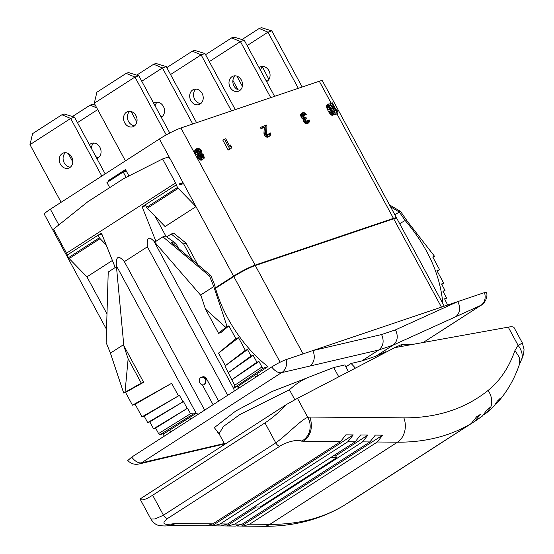 <?xml version="1.0" encoding="UTF-8"?>
<svg xmlns="http://www.w3.org/2000/svg" width="554" height="554" viewBox="0 0 554 554"><rect width="100%" height="100%" fill="white"/><g stroke="black" fill="none" stroke-linecap="round" stroke-linejoin="round"><path stroke-width="0.83" d="M106.534 329.367L44.341 214.35A17.409 1.994 -28.4 0 1 50.359 209.211L159.42 138.978A17.409 1.994 -28.4 0 1 180.923 127.974L255.082 265.124L393.458 218.373L336.957 113.882M106.984 313.938L86.936 276.855L69.16 258.573A2.32 1.281 -122.8 0 1 68.495 257.665L67.124 255.131L98.051 235.215L100.78 234.294A1.163 0.644 57.2 0 1 101.95 235.097L102.227 235.007M67.256 255.048L66.508 253.178L175.57 182.952L176.331 184.856L145.259 204.821L146.63 207.355L177.557 187.439A2.32 1.281 57.2 0 0 178.215 188.346L195.998 206.628L165.071 226.544L147.288 208.262A2.32 1.281 -122.8 0 1 146.63 207.355M175.57 182.952L162.592 158.95L123.805 178.54L87.996 201.601L53.53 229.176L66.508 253.178M125.038 392.17L128.133 358.833L123.653 345.364L143.631 382.308L141.263 383.112L123.701 393.028L110.419 353.127L106.139 342.573L108.224 272.035L115.218 267.527L101.451 233.068L98.197 235.166M86.936 276.855L112.4 260.463M190.597 419.198L189.579 417.321M110.419 353.127L123.729 344.56L116.361 265.678C115.828 256.246 118.494 254.895 124.366 261.64L147.385 246.821C146.609 237.576 148.839 235.769 154.06 241.399L154.691 242.112L162.911 236.821L209.502 276.017L213.782 286.563L227.064 326.465L228.913 325.842L220.942 332.518L218.581 333.321L225.727 327.331L205.451 309.049L200.97 295.573L154.691 242.112M145.273 204.848L142.149 206.864L155.916 241.322M106.195 244.944L100.087 238.656A2.32 1.281 57.2 0 1 99.422 237.756L98.051 235.215M128.937 175.95L125.488 169.579L108.397 180.583L108.799 181.324M126.264 171.006L123.23 172.031L106.95 182.515L109.706 187.619M108.397 180.583L111.652 179.489M441.441 307.131L393.672 218.782L255.297 265.532A17.409 1.994 -28.4 0 0 233.795 276.536L215.527 288.295M393.672 218.782A17.409 1.994 -28.4 0 1 396.782 218.359L444.266 306.175M396.574 218.214A17.409 1.994 151.6 0 0 396.567 217.957A17.409 1.994 151.6 0 0 393.458 218.373M331.195 103.224L319.298 81.23A17.409 1.994 -28.4 0 1 322.407 80.808L396.567 217.957M389.51 204.911L400.584 211.455L407.273 221.191L434.578 256.357L432.729 256.98L439.641 269.763L437.189 271.135M447.653 305.032L444.571 298.814L446.649 298.114L444.793 299.229M390.487 206.711L399.351 212.071L394.808 214.703M442.847 303.544C440.139 274.424 427.577 246.745 405.14 220.499L399.351 212.071M446.649 298.114L442.916 291.21L445.042 290.497L441.531 284.001L443.74 283.253L436.94 270.677L439.641 269.763M399.261 211.905L400.584 211.455M405.14 220.499L399.656 223.671M395.494 329.852L381.581 334.554C384.324 341.049 383.382 346.202 378.749 349.996L361.658 361L375.924 356.18L393.015 345.177C397.62 341.389 398.451 336.278 395.494 329.852L457.708 301.632L484.438 292.602L486.516 292.353C488.76 299.423 481.246 305.933 481.419 305.039A11.606 6.406 -122.8 0 1 481.419 305.039A11.606 6.406 -122.8 0 1 480.969 305.289L423.159 342.511M455.395 316.881A11.606 9.647 65.6 0 0 457.708 301.632L312.781 350.599A11.606 9.494 76.9 0 1 309.769 366.083L378.749 349.996L393.015 345.177L480.969 305.289M224.315 443.512L169.78 456.226A11.606 9.494 -103.1 0 1 167.294 457.285L139.054 463.975A11.606 9.404 -103.5 0 0 139.061 463.975C134.788 464.91 131.014 463.774 127.745 460.568L131.727 457.105L271.716 366.963C277.021 363.653 281.806 361.208 286.051 359.629L312.781 350.599L381.581 334.554M169.489 525.511L206.053 525.822L212.826 523.869L175.999 523.565L169.178 525.538C166.636 526.127 163.229 526.099 158.95 525.448C155.979 524.943 153.278 522.789 150.847 518.987L155.072 518.953L163.465 515.199L275.774 442.875C285.019 436.545 302.352 418.561 307.789 417.446L309.956 417.051L403.838 417.841A389.116 214.765 57.2 0 0 488.095 390.425A236.904 130.758 57.2 0 0 514.95 350.509L518.094 345.343L508.247 327.137C511.425 326.569 513.343 326.708 514.015 327.539L522.415 343.051L518.094 345.343A15.734 9.951 46.8 0 1 521.446 359.719L521.446 359.719C521.522 359.276 523.641 356.264 524.029 349.581L522.415 343.051M508.247 327.137L394.697 347.656L297.463 398.347L307.789 417.446A17.119 16.08 72.6 0 1 301.611 441.157L340.44 441.697L212.826 523.869M286.73 404.33L140.051 499.009C141.422 500.92 145.626 499.66 152.662 495.228L264.978 422.903C272.45 417.979 279.701 411.781 286.73 404.33L297.463 398.347M169.178 525.538A17.119 11.489 -115.7 0 0 173.347 523.752C163.16 525.344 161.235 523.592 167.571 518.502L279.888 446.178C286.127 441.822 299.652 438.747 301.611 441.157M340.44 441.697L345.862 434.848L353.23 434.911L347.808 441.76L355.176 441.815L360.592 434.973L367.96 435.035L362.538 441.877L369.906 441.94L375.328 435.098L382.689 435.16L377.267 442.002L249.653 524.181L242.881 526.127L263.372 526.3A18.109 14.196 -89.5 0 0 269.888 524.347L397.502 442.175A407.225 224.765 57.2 0 0 471.212 423.533L343.598 505.712A407.225 224.765 -122.8 0 1 269.888 524.347L249.653 524.181M382.689 435.16L241.544 526.051L242.881 526.127M471.212 423.533L476.655 416.726A404.441 223.227 -122.8 0 0 480.228 414.51L474.792 421.324L345.945 504.195M263.372 526.3C293.038 526.563 319.651 519.784 343.217 505.947L343.598 505.712M474.792 421.324A407.225 224.765 57.2 0 0 474.986 421.199L482.333 416.116L487.084 409.759A404.441 223.227 -122.8 0 0 490.865 406.83L486.765 412.695L484.203 414.427M486.765 412.695L493.988 406.214L497.194 401.318L500.276 398.264L497.769 402.225L495.754 404.053M347.808 441.76L220.194 523.932L213.422 525.885L207.376 525.76M213.422 525.885L220.783 525.94L227.562 523.994L220.194 523.932M362.538 441.877L234.924 524.056L228.151 526.002L222.106 525.885M228.151 526.002L235.519 526.065L242.292 524.119L234.924 524.056M241.544 526.051L236.842 526.009M212.085 525.801L353.23 434.911M355.176 441.815L227.562 523.994M254.051 506.938L260.151 506.986L336.652 457.722L335.641 455.845L367.96 435.035M226.815 525.926L256.273 506.952M330.558 457.673L336.652 457.722M333.418 455.831L335.641 455.845M369.906 441.94L242.292 524.119M476.606 416.837L480.228 414.51M169.78 456.226L141.512 462.819L281.494 372.676L309.769 366.083M361.658 361L351.091 363.466L345.834 366.852M218.581 433.117L214.322 427.64L235.692 411.047L272.277 391.429L333.73 367.517L344.796 364.934L348.48 371.748M306.244 378.334C301.016 380.626 295.407 384.434 289.423 389.753L239.896 414.517L223.463 426.455L219.045 433.761L224.723 444.253M338.757 376.817L333.73 367.517M402.045 346.326L401.179 344.726L405.604 344.761L406.989 345.433M389.337 350.447L394.49 347.76M394.746 347.642L401.179 344.726M375.924 356.18L385.48 351.845L385.598 352.399M411.927 344.54L405.604 344.761M355.439 368.119L351.091 363.466M484.438 292.602A11.606 9.556 65.4 0 1 481.031 305.212M286.051 359.629A11.606 9.591 77.3 0 1 281.944 372.468M271.716 366.963A11.606 6.406 57.2 0 0 281.494 372.676M131.727 457.105A11.606 6.406 57.2 0 0 141.512 462.819M139.061 463.975A11.606 9.404 -103.5 0 0 141.464 462.936M202.231 377.004L202.522 376.886A3.947 3.262 71.3 0 1 202.535 376.879A3.947 3.262 71.3 0 1 206.566 378.839L204.468 384.559L203.824 384.781A3.947 3.262 71.3 0 1 199.793 382.821A3.947 3.262 71.3 0 1 201.296 377.302A3.947 3.262 71.3 0 1 205.326 379.255A3.947 3.262 71.3 0 1 203.824 384.781M218.629 401.144L206.566 378.839M227.673 395.321L147.385 246.821M204.661 410.14L124.366 261.64M213.096 404.711L202.362 384.864M201.296 377.302L201.919 377.087A3.947 3.262 71.3 0 1 205.949 379.047A3.947 3.262 71.3 0 1 206.116 379.393L206.005 379.026C205.236 377.226 204.073 376.512 202.522 376.886L202.535 376.879M198.242 414.274L196.151 413.242L193.568 413.852L190.528 413.7L187.564 408.222L155.619 428.076L153.541 428.775L149.815 421.878L147.689 422.591L144.178 416.102L141.969 416.85L135.169 404.268L132.461 405.182L125.55 392.405L123.701 393.028M196.345 413.27L164.85 433.11L159.85 434.8L158.583 433.553L155.619 428.076M159.85 434.8L193.568 413.852M158.583 433.553L190.528 413.7M187.564 408.222L153.541 428.775M187.197 408.43L183.471 401.532L149.815 421.878M183.471 401.532L147.689 422.591M182.958 401.816L179.454 395.321L144.178 416.102M179.454 395.321L141.969 416.85M178.464 395.875L171.664 383.292L135.169 404.268M132.461 405.182L171.664 383.292M123.653 345.364L123.729 344.56M143.631 382.308L125.55 392.405M128.133 358.833L141.263 383.112M209.502 276.017L210.825 275.567L214.62 284.867C222.022 315.011 243.185 347.427 267.991 366.623L263.212 368.244L261.938 366.99L258.981 361.513L231.766 379.76L234.73 385.238L233.85 388.963L234.183 391.131M237.929 388.721L238.649 386.131L242.119 383.486L267.991 366.623M231.766 379.76L224.91 366.049L225.346 365.688L218.546 353.106L235.824 338.626L228.913 325.842M258.981 361.513L256.904 362.212L231.925 379.629M256.904 362.212L253.171 355.315L251.045 356.035L247.541 349.546L245.325 350.287L238.525 337.711L235.824 338.626M234.494 387.502L263.212 368.244M178.61 248.469L175.867 243.386L165.334 235.997L162.911 236.821M175.867 243.386L171.602 242.569L210.825 275.567M200.479 295.13L213.782 286.563M155.182 216.379L166.075 236.516M142.149 206.864L145.709 205.659M166.671 236.939L171.221 234.01L173.7 233.172L186.151 243.206L183.672 244.044L192.28 259.964M197.653 264.493L186.151 243.206M215.402 287.831L233.573 276.127A17.409 1.994 151.6 0 1 255.082 265.124M162.592 158.95L168.34 157.004L170.106 158.749L183.554 183.616L180.078 184.787A1.163 0.644 57.2 0 0 178.914 183.983L183 182.598L179.946 184.572M183.554 183.616L233.573 276.127M177.557 187.439L176.186 184.904M123.23 172.031L126.111 177.37M244.729 270.269L248.794 268.254M257.88 375.868L256.862 373.992M254.688 375.397L255.706 377.274M171.221 234.01L183.672 244.044M125.903 170.341L123.32 172.003M319.298 81.23L180.923 127.974M232.902 80.399L237.964 89.762M262.395 66.771L268.919 79.423M204.959 53.558L194.662 50.386L192.349 51.162L201.116 54.853L204.959 53.558L235.27 109.616M200.818 103.543A8.012 6.613 71.3 0 1 194.689 99.291A8.012 6.613 71.3 0 1 195.943 89.097M231.427 110.911L201.116 54.853L170.556 74.541M190.846 100.586A8.012 6.613 71.3 0 1 193.893 89.381A8.012 6.613 71.3 0 1 202.072 93.356A8.012 6.613 71.3 0 1 199.024 104.561A8.012 6.613 71.3 0 1 190.846 100.586M192.349 51.162L166.809 67.609M166.276 66.625L155.972 63.454L153.659 64.236L162.433 67.927L166.276 66.625L196.587 122.683M162.135 116.617A8.012 6.613 71.3 0 1 160.778 116.395M155.072 105.849A8.012 6.613 71.3 0 1 157.253 102.165M136.845 122.067L131.146 111.52M192.744 123.985L162.433 67.927L141.769 81.237M153.673 103.259A8.012 6.613 71.3 0 1 155.21 102.448A8.012 6.613 71.3 0 1 163.388 106.423A8.012 6.613 71.3 0 1 161.228 117.233M153.659 64.236L136.748 75.122M244.266 40.276L233.968 37.104L231.655 37.887L240.422 41.578L244.266 40.276L274.576 96.334M240.124 90.267A8.012 6.613 71.3 0 1 233.989 86.008A8.012 6.613 71.3 0 1 235.242 75.822M270.733 97.636L240.422 41.578L209.315 61.612M230.145 87.31A8.012 6.613 71.3 0 1 233.199 76.106A8.012 6.613 71.3 0 1 241.378 80.074A8.012 6.613 71.3 0 1 238.331 91.278A8.012 6.613 71.3 0 1 230.145 87.31M231.655 37.887L205.569 54.68M166.248 134.92L134.961 77.054L94.27 103.259L125.419 160.875M124.685 122.787A8.012 6.613 -108.7 0 0 132.863 126.762A8.012 6.613 -108.7 0 0 135.917 115.557A8.012 6.613 -108.7 0 0 127.739 111.583A8.012 6.613 -108.7 0 0 124.685 122.787M169.766 133.022L138.805 75.76L134.961 77.054L126.187 73.363L96.888 92.234L94.27 103.259M129.781 111.299A8.012 6.613 -108.7 0 0 128.528 121.492A8.012 6.613 -108.7 0 0 134.664 125.744M138.805 75.76L128.5 72.588L126.187 73.363M298.322 88.315L267.963 32.174L247.139 45.587M236.863 76.12L242.368 86.299M266.592 81.57A8.012 6.613 -108.7 0 0 268.919 70.67A8.012 6.613 -108.7 0 0 260.74 66.695A8.012 6.613 -108.7 0 0 259.05 67.623M302.165 87.02L271.806 30.872L267.963 32.174L259.196 28.483L241.973 39.569M262.79 66.418A8.012 6.613 -108.7 0 0 260.539 70.379M266.045 80.559A8.012 6.613 -108.7 0 0 267.665 80.863M271.806 30.872L261.509 27.7L259.196 28.483M98.654 157.495A8.012 6.613 71.3 0 1 95.89 156.699M91.368 148.347A8.012 6.613 71.3 0 1 93.771 143.05M72.768 161.851L68.253 153.5M97.698 109.609L77.47 122.635M89.45 144.795A8.012 6.613 71.3 0 1 91.729 143.334A8.012 6.613 71.3 0 1 99.907 147.302A8.012 6.613 71.3 0 1 96.867 158.506M95.316 105.205L92.49 104.332L90.177 105.115L96.77 107.885M90.177 105.115L72.456 116.527M101.818 176.075L70.663 118.459L29.971 144.663L61.127 202.279M60.393 164.192A8.012 6.613 -108.7 0 0 68.571 168.167A8.012 6.613 -108.7 0 0 71.625 156.955A8.012 6.613 -108.7 0 0 63.44 152.987A8.012 6.613 -108.7 0 0 60.393 164.192M105.191 173.901L74.513 117.164L70.663 118.459L61.896 114.768L32.596 133.639L29.971 144.663M65.49 152.703A8.012 6.613 -108.7 0 0 64.236 162.89A8.012 6.613 -108.7 0 0 70.365 167.149M74.513 117.164L64.209 113.986L61.896 114.768M335.108 113.535L335.648 114.526L337.912 113.265L337.705 111.479L336.735 109.692L336.943 111.472L332.227 102.753L331.59 102.968L337.275 113.48L337.912 113.265M331.59 102.968L330.046 104.166M328.82 103.91L326.673 105.392L326.5 106.243L327.068 108.695L328.654 111.866L330.53 114.401L332.109 115.454L334.498 114.415L335.191 113.127L334.623 110.675L333.037 107.504L331.16 104.969L329.582 103.917L328.3 104.346L328.127 105.198L329.194 108.806L332.165 113.355L334.498 114.415M302.699 112.732L301.071 113.778L300.524 115.26L301.972 118.397L303.287 119.242L303.987 122.115L305.448 123.694L306.944 123.964L309.561 121.804L309.132 119.879L308.613 120.052L308.689 121.326L307.879 121.859L306.133 120.89L305.6 118.999L306.397 118.217L305.919 117.337L304.222 117.136L302.906 114.477L304.014 113.584L306.272 114.373L304.056 112.531L302.401 113.092L302.553 115.627L303.606 117.344L304.915 118.196L305.005 119.719L306.189 121.908L307.726 122.94L308.779 122.85M302.92 114.664L304.132 115.592L306.272 114.373M308.613 120.052L306.985 121.104L307.117 121.735M268.988 134.996L269.833 134.449L268.178 135.01L266.751 133.68L266.876 126.125L266.287 125.031L260.387 127.524L260.982 128.618L264.3 127.496L263.939 133.313L265.241 136.242L266.903 137.233L268.205 137.053L270.781 134.906L270.428 132.953L268.212 134.2L268.309 135.017M224.495 139.151L222.867 140.204L228.193 150.051L231.066 148.583L231.517 146.699L230.609 145.016L230.159 146.907L225.734 138.735L224.495 139.151L229.82 149.005L231.066 148.583M197.086 148.41L194.96 149.899L194.703 151.609L195.437 153.513L197.549 155.231L198.034 158.035L199.641 159.656L201.386 160.148L204.011 158.492L204.26 157.592L203.526 154.871L201.67 153.34L201.919 152.177L201.185 150.266L198.581 148.174L196.587 148.853L196.698 151.782L197.93 153.527L199.177 154.185L199.288 156.304L200.527 158.049L202.265 159.081L203.512 158.929M335.648 114.526L337.275 113.48M336.174 110.052L336.735 109.692M332.109 115.454L333.737 114.408M331.216 114.962L332.843 113.916M330.53 114.401L332.165 113.355M329.838 113.577L331.465 112.531M329.367 112.947L330.994 111.894M328.654 111.866L330.281 110.814M327.566 109.851L329.194 108.806M327.068 108.695L328.695 107.649M326.812 107.988L328.439 106.943M326.541 107.026L328.169 105.973M326.5 106.243L328.127 105.198M326.673 105.392L328.3 104.346M334.09 110.855L334.387 112.337L333.896 113.3L332.677 112.912L331.527 111.714L329.228 107.469L329.014 105.426L329.422 105.025L330.641 105.405L333.466 109.477L334.09 110.855L332.462 111.901L332.656 112.891M329.034 106.479L331.839 110.523L333.466 109.477M331.839 110.523L332.462 111.901M333.099 113.168L334.387 112.337M333.702 113.286L334.311 112.891M328.958 105.786L330.08 105.066M329.028 106.444L330.641 105.405M330.163 107.656L331.791 106.603M330.994 108.958L332.622 107.912M300.67 115.987L302.297 114.934M300.524 115.26L302.152 114.207M300.6 114.713L302.228 113.667M300.774 114.138L302.401 113.092M304.132 115.592L305.76 114.546M303.786 115.19L305.42 114.145M303.343 114.823L304.97 113.778M303.017 114.671L304.652 113.625M302.976 114.249L304.014 113.584M305.863 118.556L306.397 118.217M307.865 121.852L308.689 121.326M307.2 121.79L308.758 120.779M306.944 123.964L308.571 122.919M306.099 123.992L307.726 122.94M305.448 123.694L307.075 122.642M304.562 122.953L306.189 121.908M303.987 122.115L305.614 121.07M303.751 121.679L305.379 120.627M303.377 120.765L305.005 119.719M303.232 120.038L304.859 118.992M303.287 119.242L304.915 118.196M302.539 118.978L304.167 117.933M301.972 118.397L303.606 117.344M301.397 117.552L303.024 116.506M300.926 116.679L302.553 115.627M268.33 134.941L269.957 133.895L269.833 134.449M269.84 133.154L269.957 133.895M267.734 137.212L269.833 136M266.903 137.233L269.362 136.166M266.19 136.956L267.817 135.91L268.531 136.187M265.241 136.242L266.869 135.19L267.817 135.91M264.653 135.405L266.28 134.359L266.869 135.19M264.417 134.968L266.045 133.916L266.28 134.359M264.057 134.054L265.685 133.002L266.045 133.916M263.939 133.313L265.567 132.268L265.685 133.002M264.3 127.496L265.927 126.45L265.567 132.268M260.982 128.618L265.927 126.45M262.014 126.478L262.61 127.572M228.193 150.051L229.82 149.005M229.515 145.723L230.609 145.016M201.386 160.148L203.013 159.095M200.638 160.127L202.265 159.081M199.641 159.656L201.268 158.603M198.9 159.095L200.527 158.049M198.034 158.035L199.662 156.99M197.66 157.357L199.288 156.304M197.418 156.36L199.045 155.307M197.418 155.542L199.045 154.497M197.549 155.231L199.177 154.185M197.176 155.092L198.803 154.04M196.303 154.573L197.93 153.527M195.437 153.513L197.065 152.468M195.07 152.835L196.698 151.782M194.703 151.609L196.331 150.556M194.703 150.792L196.331 149.746M194.96 149.899L196.587 148.853M198.948 149.4L200.929 151.159L201.054 152.205L200.423 153.223L198.561 153.042L197.688 152.26L197.203 150.536L197.826 149.511L198.948 149.4L197.321 150.453L198.934 151.526L199.385 153.34M201.774 157.897L200.036 156.325L200.042 154.704L200.915 154.137L202.411 154.711L203.276 155.771L203.27 157.391L201.774 157.897M197.459 149.905L198.325 149.345M198.069 150.736L199.696 149.691M198.934 151.526L200.562 150.48M199.302 152.212L200.929 151.159M199.426 153.25L201.054 152.205M199.925 153.389L200.797 152.828M199.959 155.272L201.4 156.36L201.725 157.869M200.049 154.698L200.915 154.137M199.966 155.21L201.538 154.199M200.783 155.757L202.411 154.711M201.4 156.36L203.027 155.314M201.649 156.817L203.276 155.771M201.767 157.585L203.394 156.54M202.39 157.959L203.27 157.391M227.064 326.465L225.727 327.331M205.451 309.049L218.581 333.321M234.73 385.238L261.938 366.99M253.171 355.315L228.2 372.731M251.045 356.035L228.421 372.544M247.541 349.546L224.91 366.049M245.325 350.287L225.346 365.688M238.525 337.711L218.546 353.106M434.578 256.357L432.944 257.381M443.74 283.253L441.746 284.403M445.042 290.497L443.138 291.619M58.856 224.917L50.359 209.211M115.218 267.527L116.444 266.744M69.16 258.573L100.087 238.656M68.495 257.665L99.422 237.756M159.42 138.978L170.106 158.749M167.571 518.502A4.647 2.562 57.2 0 1 163.465 515.199L152.662 495.228M264.978 422.903L275.774 442.875A4.647 2.562 57.2 0 0 279.888 446.178M309.956 417.051C313.065 427.349 310.953 435.465 303.613 441.386M403.838 417.841A18.109 14.196 90.5 0 1 397.502 442.175L377.267 442.002M488.095 390.425A18.109 15.076 51.2 0 1 490.865 406.83M514.95 350.509L519.382 357.406L519.361 364.636C514.361 379.095 507.166 391.623 497.769 402.225M347.566 503.247A407.225 224.765 -122.8 0 1 347.372 503.371A407.225 224.765 -122.8 0 1 347.178 503.503M175.999 523.565L173.347 523.752M294.832 399.753L289.423 389.753M196.151 413.242L116.361 265.678M195.216 413.263L193.727 413.762M233.85 388.963L154.06 241.399M238.649 386.131L234.425 387.558M255.297 265.532L303.073 353.874M233.795 276.536L280.123 362.219M238.289 388.486L237.895 387.765M147.288 208.262L178.215 188.346M170.798 431.947L169.78 430.07M150.847 518.987L140.051 499.009M519.361 364.636L521.446 359.719M347.157 503.51L474.986 421.199M217.784 432.563L219.045 433.761M423.256 342.49L481.419 305.039M167.294 457.285L224.55 443.934M162.973 433.747L164.268 436.15"/></g></svg>
